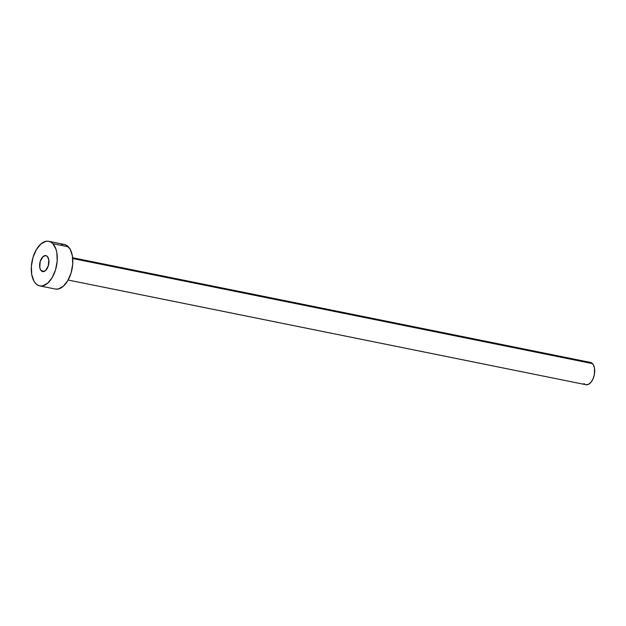 <?xml version="1.0" encoding="UTF-8"?>
<svg xmlns="http://www.w3.org/2000/svg" width="626" height="626" viewBox="0 0 626 626"><rect width="100%" height="100%" fill="white"/><g stroke="black" fill="none" stroke-linecap="round" stroke-linejoin="round"><path stroke-width="0.94" d="M41.206 270.737A8.146 4.46 101.4 0 1 40.275 261.277A8.146 4.46 101.4 0 1 45.894 255.611A8.146 4.46 101.4 0 1 47.357 256.464L45.784 255.596L43.077 256.566L40.244 261.378L39.774 267.49L40.58 269.884L42.779 271.606L45.487 270.635L48.319 265.823L48.781 259.712L47.357 256.464A8.146 4.46 101.4 0 1 48.288 265.925A8.146 4.46 101.4 0 1 42.67 271.59A8.146 4.46 101.4 0 1 41.206 270.737L44.344 271.371L41.206 270.737M68.14 280.025L585.959 384.716A11.37 6.229 -78.6 0 0 593.8 376.813A11.37 6.229 -78.6 0 0 592.501 363.612L72.718 258.522L592.501 363.612A11.37 6.229 -78.6 0 0 590.459 362.431L72.647 257.74M52.858 243.678A22.739 12.45 101.4 0 1 55.456 270.088A22.739 12.45 101.4 0 1 39.774 285.886A22.739 12.45 101.4 0 1 35.698 283.523A22.739 12.45 101.4 0 1 33.1 257.114A22.739 12.45 101.4 0 1 48.789 241.315A22.739 12.45 101.4 0 1 52.858 243.678L68.398 246.824L52.858 243.678L55.949 249.132L56.849 252.755L57.177 261.089L55.542 269.806L52.201 277.584L47.646 283.226L42.576 285.886L40.095 285.949L37.771 285.151L35.698 283.523L33.96 281.137L31.715 274.446L31.386 266.113L33.014 257.396L36.363 249.625L40.917 243.976L45.98 241.323L48.468 241.26L50.792 242.051L52.858 243.678M39.774 285.886L55.315 289.032A22.739 12.45 -78.6 0 0 70.996 273.233A22.739 12.45 -78.6 0 0 68.398 246.824A22.739 12.45 -78.6 0 0 64.329 244.453L48.789 241.315M61.52 244.461L64.008 244.398L66.333 245.196L70.143 249.211L72.389 255.893L72.718 264.235L71.09 272.952L67.741 280.722L63.187 286.372L58.124 289.024L55.636 289.087M589.058 362.431L591.46 362.798L593.37 364.801L594.497 368.151L594.371 374.512L593.096 378.714L591.085 382.134L588.636 384.254L586.116 384.74M584.958 384.341L583.917 383.535"/></g></svg>
